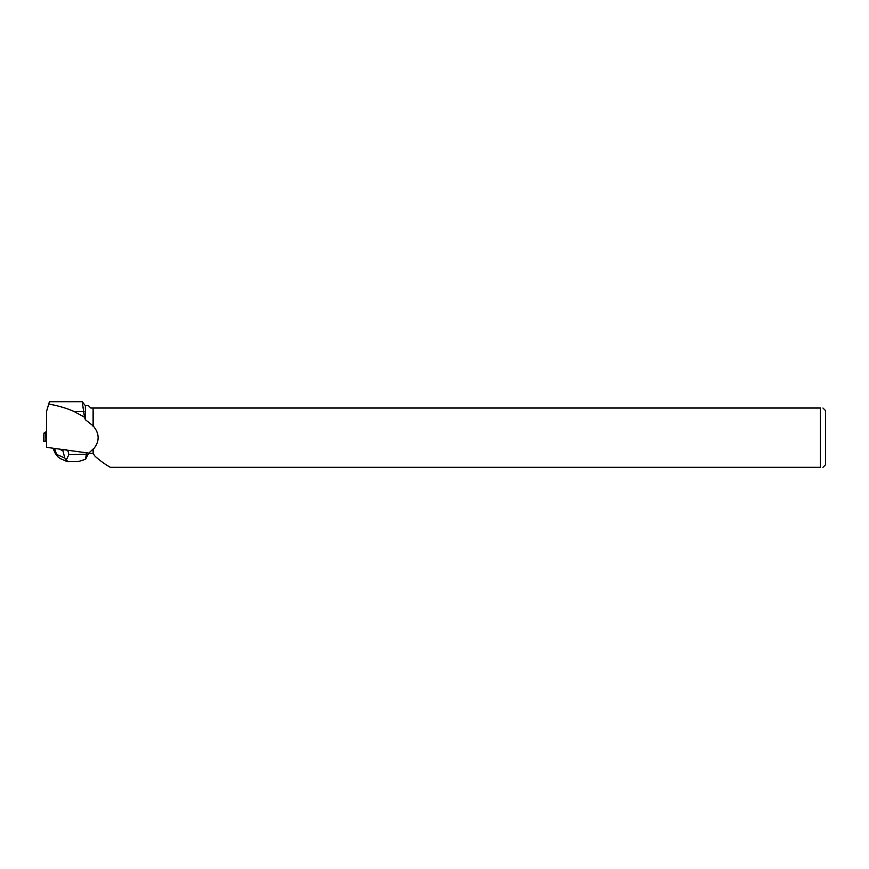 <?xml version="1.0" encoding="UTF-8"?>
<svg xmlns="http://www.w3.org/2000/svg" width="869" height="869" viewBox="0 0 869 869"><rect width="100%" height="100%" fill="white"/><g stroke="black" fill="none" stroke-linecap="round" stroke-linejoin="round"><path stroke-width="1.3" d="M46.524 431.535L43.939 433.142L46.524 433.696M45.058 440.159L46.524 441.789L43.515 441.094M49.109 404.107C58.571 405.834 66.913 408.3 74.158 411.526L84.478 417.174L82.229 401.695L49.446 401.695L46.524 411.504L46.524 447.329L93.102 453.716L93.102 449.012L88.681 453.27M84.478 417.174L85.368 419.673L93.298 426.016C99.75 433.783 99.75 441.561 93.298 449.327L93.102 449.012M46.524 411.504L49.392 401.793M93.102 426.331L93.102 408.028L93.298 426.016M93.298 449.327L93.102 453.716M93.298 408.028L820.39 408.028L820.39 467.305L110.33 467.305C105.953 464.937 100.934 461.33 95.264 456.497L93.298 453.857M85.368 419.673L85.368 405.671L82.229 401.695M85.368 405.671L88.464 405.671L90.821 408.028L93.102 408.028M822.954 408.028L825.55 410.635L825.55 464.709L822.954 467.305M820.39 467.305C823.758 467.305 823.758 467.305 820.39 467.305M820.39 408.028C823.747 408.028 823.747 408.028 820.39 408.028M78.677 461.45L85.629 459.256M85.444 459.582L86.585 452.977M60.395 458.626L57.93 456.822L56.572 454.433L64.817 458.017L62.872 450.718L59.157 449.11M62.872 450.718L63.567 449.338M63.948 449.501L66.272 449.718M64.817 458.017L67.869 461.711M67.782 450.327L68.912 454.606L66.196 460.049M56.289 454.932L55.029 452.651L56.572 454.433L54.573 448.458M45.46 433.588L44.971 441.626M83.978 411.526L74.158 411.526M68.912 454.606L85.988 454.194M52.976 448.241L55.029 452.651M43.939 433.142L43.45 441.18M88.584 453.26L85.64 459.234M79.122 461.439L67.749 461.711M67.087 461.537L60.428 458.647M57.919 456.801L56.3 454.943M52.911 448.23L55.334 453.455"/></g></svg>
